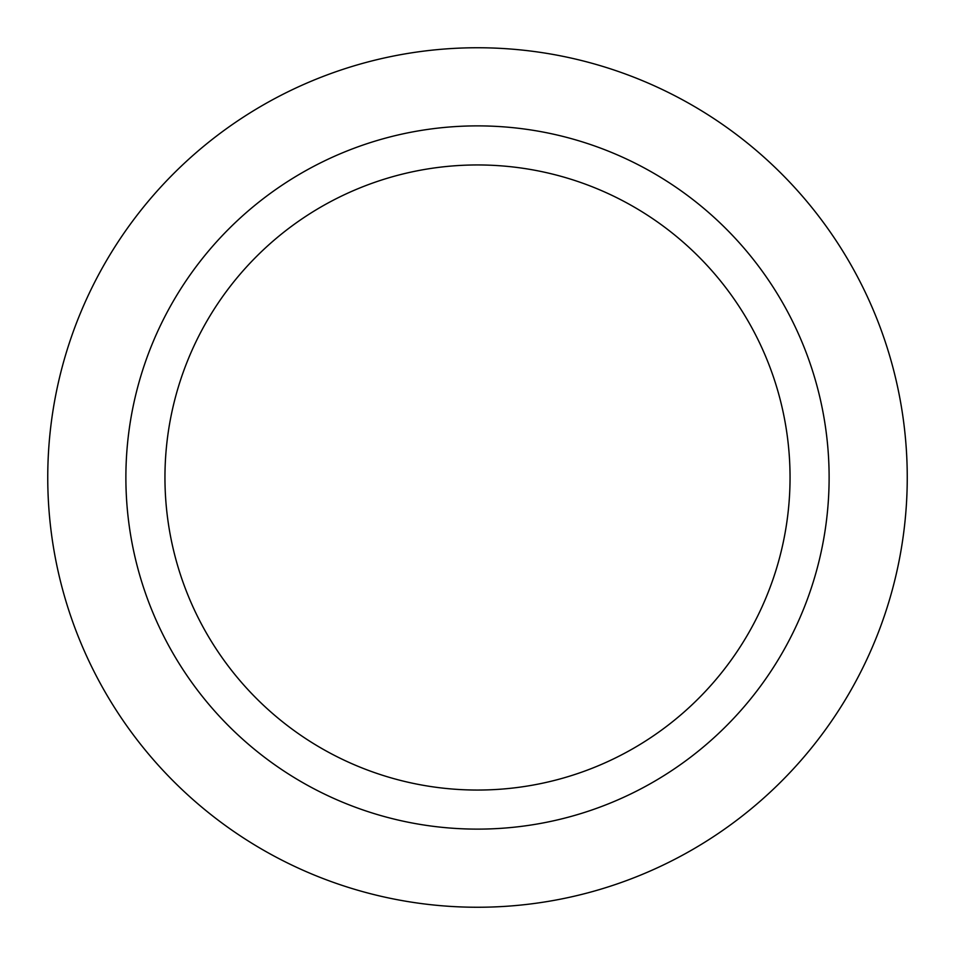 <?xml version="1.0" encoding="UTF-8"?>
<svg xmlns="http://www.w3.org/2000/svg" width="955" height="955" viewBox="0 0 955 955"><rect width="100%" height="100%" fill="white"/><g stroke="black" fill="none" stroke-linecap="round" stroke-linejoin="round"><path stroke-width="1.43" d="M477.5 125.881A351.619 351.619 0 0 1 829.119 477.5A351.619 351.619 0 0 1 477.5 829.119A351.619 351.619 0 0 1 125.881 477.5A351.619 351.619 0 0 1 477.5 125.881A351.619 351.619 0 0 0 125.881 477.5A351.619 351.619 0 0 0 477.5 829.119M477.5 47.75A429.75 429.75 0 0 1 907.25 477.5A429.75 429.75 0 0 1 477.5 907.25A429.75 429.75 0 0 1 47.75 477.5A429.75 429.75 0 0 1 477.5 47.75M477.5 790.048A312.548 312.548 0 0 0 790.048 477.5A312.548 312.548 0 0 0 477.5 164.952A312.548 312.548 0 0 0 164.952 477.5A312.548 312.548 0 0 0 477.5 790.048"/></g></svg>

